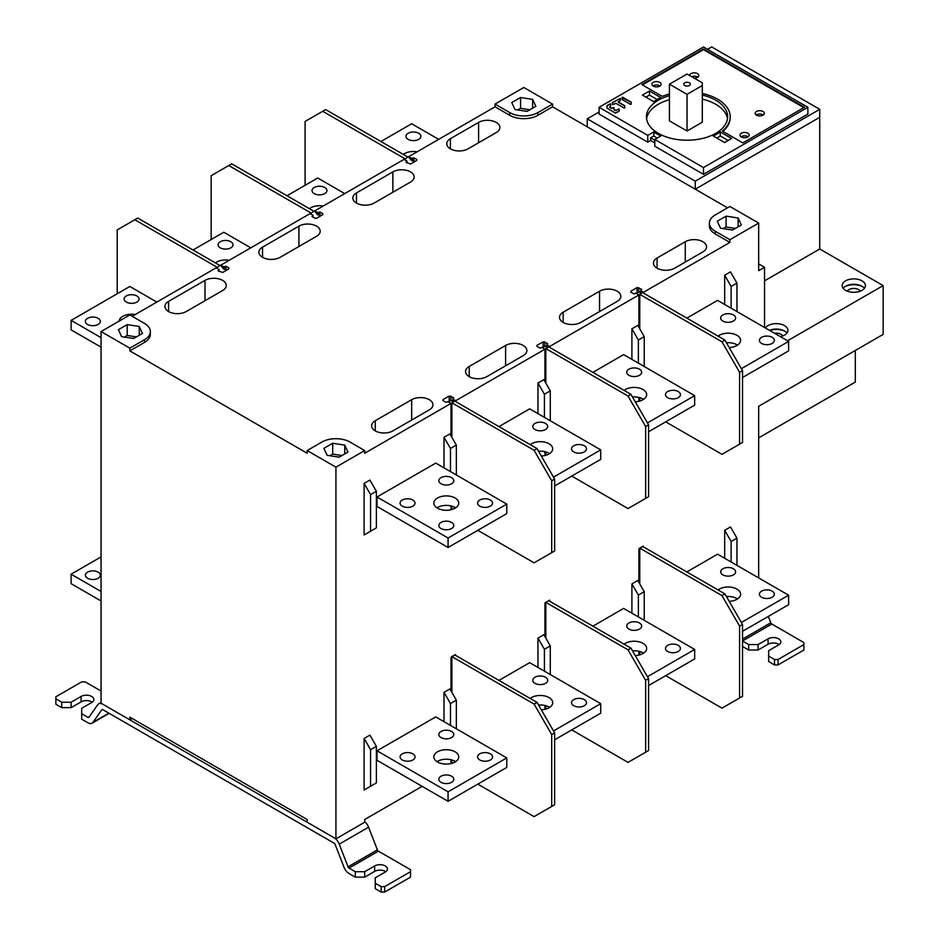 <?xml version="1.0" encoding="UTF-8"?>
<svg xmlns="http://www.w3.org/2000/svg" width="939" height="939" viewBox="0 0 939 939"><rect width="100%" height="100%" fill="white"/><g stroke="black" fill="none" stroke-linecap="round" stroke-linejoin="round"><path stroke-width="1.41" d="M599.082 111.964L587.227 118.819L587.227 126.812L695.259 189.185L819.735 117.328L819.735 109.323L711.703 46.95L707.525 49.356M764.546 280.855L819.735 248.988L819.735 117.328L695.259 189.185L695.259 181.192L587.227 118.819M819.735 109.323L695.259 181.192M654.8 142.916L650.633 140.51L647.757 142.176L599.082 114.065L599.082 107.292L647.757 135.392L653.837 131.883L653.837 135.944L650.633 137.798L654.8 140.204M807.869 107.292L807.869 114.065L703.475 174.337L654.8 146.238L654.8 139.465L703.475 167.565L807.869 107.292L703.475 47.02L599.082 107.292M650.633 140.51L650.633 137.798M647.757 142.176L647.757 135.392M703.475 174.337L703.475 167.565M654.8 139.465L660.88 135.944A42.267 24.402 180 0 1 657.147 134.031A42.267 24.402 180 0 1 653.837 131.883M653.837 135.944A42.267 24.402 0 0 0 657.147 138.103M724.615 142.54L731.657 138.479L720.236 131.883A42.267 24.402 180 0 1 713.194 135.944L724.615 142.54M669.425 95.661A40.6 23.44 0 0 0 646.431 116.776A40.6 23.44 0 0 0 658.321 133.361A40.6 23.44 0 0 0 702.572 138.444A40.6 23.44 0 0 0 727.643 116.776A40.6 23.44 0 0 0 715.753 100.203A40.6 23.44 0 0 0 702.302 95.062M653.837 101.682A42.267 24.402 180 0 1 660.88 97.609L649.459 91.013L642.417 95.085L653.837 101.682M702.302 93.466A43.182 24.93 180 0 1 717.56 99.147A43.182 24.93 180 0 1 730.213 116.776A43.182 24.93 180 0 1 722.396 131.096L742.819 142.881L804.465 107.292L703.475 48.981L641.83 84.58L662.253 96.365A43.182 24.93 180 0 1 669.425 94.017M631.184 102.198L631.184 104.206L630.492 104.382L622.228 99.616L622.111 97.433L622.111 99.44L622.111 97.433L622.803 97.269L631.067 102.034M624.106 108.055L624.811 107.891L624.681 105.72L618.214 101.882L620.374 100.45L620.374 98.442L612.251 102.656L612.251 104.663L616.019 103.396L624.106 108.055M616.019 110.426L613.989 109.487L613.989 107.48L611.383 108.079L609.646 107.069L610.514 106.142L610.514 104.135L609.81 103.959L607.028 105.661L607.028 108.149L615.444 113.103L619.212 111.166L619.212 109.147L618.508 108.983L616.019 110.426L619.212 109.147M716.927 138.103A42.267 24.402 0 0 0 720.236 135.944L728.136 140.51M720.236 131.883L720.236 135.944M702.302 99.123A40.6 23.44 180 0 1 715.753 104.276A40.6 23.44 180 0 1 727.49 118.819M646.584 118.819A40.6 23.44 180 0 1 669.425 99.722M702.302 85.531L702.302 122.211L687.043 131.014L669.425 120.849L669.425 84.181L687.043 74.005L702.302 82.82L702.302 85.531L687.043 94.346L669.425 84.181M657.147 99.522L649.459 95.085L645.938 97.116M649.459 95.085L649.459 91.013M703.475 48.981L703.475 49.661L803.878 107.633M722.877 131.366A43.182 24.93 0 0 0 730.213 117.457A43.182 24.93 0 0 0 730.213 117.117M642.417 84.921L703.475 49.661M762.961 111.448A4.566 2.641 0 0 0 757.984 110.872A4.566 2.641 0 0 0 755.167 113.314A4.566 2.641 0 0 0 756.505 115.18A4.566 2.641 0 0 0 761.482 115.755A4.566 2.641 0 0 0 764.299 113.314A4.566 2.641 0 0 0 762.961 111.448M747.808 133.221A4.566 2.641 0 0 0 742.831 132.645A4.566 2.641 0 0 0 740.014 135.087A4.566 2.641 0 0 0 741.352 136.953A4.566 2.641 0 0 0 746.329 137.528A4.566 2.641 0 0 0 749.146 135.087A4.566 2.641 0 0 0 747.808 133.221M659.741 82.374A4.566 2.641 0 0 0 654.765 81.799A4.566 2.641 0 0 0 651.936 84.24A4.566 2.641 0 0 0 653.274 86.106A4.566 2.641 0 0 0 658.251 86.67A4.566 2.641 0 0 0 661.079 84.24A4.566 2.641 0 0 0 659.741 82.374M694.167 78.125A4.566 2.641 0 0 0 698.78 75.496A4.566 2.641 0 0 0 697.454 73.629A4.566 2.641 0 0 0 692.466 73.054A4.566 2.641 0 0 0 689.649 75.496A4.566 2.641 0 0 0 689.649 75.519M756.235 115.004A4.566 2.641 180 0 1 762.961 114.84A4.566 2.641 180 0 1 763.231 115.004M741.082 136.777A4.566 2.641 180 0 1 747.808 136.613A4.566 2.641 180 0 1 748.078 136.777M653.004 85.93A4.566 2.641 180 0 1 659.741 85.766A4.566 2.641 180 0 1 660 85.93M691.679 76.693A4.566 2.641 180 0 1 697.454 77.01A4.566 2.641 180 0 1 697.712 77.186M612.251 104.663L612.251 102.656L612.251 104.663L612.369 102.762L620.374 98.442M607.157 105.497L607.028 108.079M610.514 104.135L609.81 103.959M684.695 85.531A3.322 1.913 0 0 0 688.31 85.954A3.322 1.913 0 0 0 690.365 84.181A3.322 1.913 0 0 0 689.39 82.82A3.322 1.913 0 0 0 685.763 82.409A3.322 1.913 0 0 0 683.721 84.181A3.322 1.913 0 0 0 684.695 85.531M687.043 131.014L687.043 94.346M622.111 97.715L631.067 102.304M618.214 102.163L624.681 105.99M607.157 105.778L609.81 104.241M613.989 109.757L616.019 110.696M609.517 107.187L611.383 108.349L613.989 107.75M211.158 239.527L211.158 175.687L231.71 163.832L313.908 211.287L310.386 213.763M228.764 165.522L310.973 212.977M320.927 215.747L320.011 214.608L317.664 214.89L314.495 210.946L313.908 211.287M310.386 213.317L311.055 214.151M313.027 216.604L313.556 217.261M628.027 396.035L645.645 426.541L645.645 498.409L648.579 496.708L648.579 424.851L630.961 394.333L628.027 396.035L545.829 348.569L545.829 383.124M630.961 394.333L548.763 346.878L545.242 348.909L545.242 382.103M545.829 451.917L545.829 455.286M645.645 498.409L628.027 508.574L571.757 476.085M545.242 455.438L545.242 451.753M544.573 348.968L545.242 348.909M546.709 345.916L541.545 347.5M548.763 346.878L549.35 346.538L549.35 347.219M549.35 346.538L546.181 346.82M648.579 424.851L645.645 426.541M305.093 185.288L305.093 121.448L325.645 109.593L407.855 157.048L404.322 159.524M322.711 111.283L404.909 158.738M414.874 161.508L413.958 160.369L411.611 160.651L408.442 156.707L407.855 157.048M404.322 159.078L405.002 159.912M406.974 162.365L407.503 163.022M721.974 341.796L739.592 372.302L739.592 444.17L742.526 442.48L742.526 370.612L724.908 340.094L721.974 341.796L639.776 294.341L639.776 328.885M724.908 340.094L642.71 292.639L639.189 294.67L639.189 327.864M639.776 397.678L639.776 401.047M739.592 444.17L721.974 454.335L665.704 421.846M639.189 401.199L639.189 397.514M638.52 294.74L639.189 294.67M640.656 291.677L635.492 293.261M642.71 292.639L643.297 292.299L643.297 292.98M643.297 292.299L640.128 292.581M742.526 370.612L739.592 372.302M117.211 293.766L117.211 229.926L137.763 218.059L219.961 265.526L216.44 268.002M134.829 219.761L217.026 267.216M226.98 269.986L226.064 268.836L223.717 269.129L220.548 265.185L219.961 265.526M216.44 267.556L217.109 268.39M219.08 270.843L219.609 271.5M534.091 450.274L551.698 480.78L551.698 552.648L554.632 550.947L554.632 479.09L537.026 448.572L534.091 450.274L451.882 402.808L451.882 437.363M537.026 448.572L454.816 401.117L451.295 403.148L451.295 436.342M451.882 506.156L451.882 509.525M551.698 552.648L534.091 562.813L477.81 530.324M451.295 509.677L451.295 505.992M450.626 403.207L451.295 403.148M452.762 400.155L447.598 401.739M454.816 401.117L455.403 400.777L455.403 401.458M455.403 400.777L452.234 401.059M554.632 479.09L551.698 480.78M323.157 206.052A12.453 7.195 0 0 0 310.68 207.836A12.453 7.195 0 0 0 309.412 208.693M344.73 193.598L317.722 177.999L286.994 195.746M324.765 193.598A7.477 4.319 0 0 0 326.96 190.547A7.477 4.319 0 0 0 322.347 186.556A7.477 4.319 0 0 0 314.201 187.495A7.477 4.319 0 0 0 312.006 190.547A7.477 4.319 0 0 0 316.619 194.537A7.477 4.319 0 0 0 324.765 193.598M538.552 451.225A12.453 7.195 180 0 1 549.608 453.596M541.322 456.014A12.453 7.195 0 0 0 549.057 453.936A12.453 7.195 0 0 0 552.707 448.854A12.453 7.195 0 0 0 545.019 442.21A12.453 7.195 0 0 0 531.439 443.771A12.453 7.195 0 0 0 530.183 444.628M553.505 477.129L600.725 449.875L600.725 459.359L554.632 485.968M600.725 449.875L529.678 408.852L498.949 426.599M534.972 423.43A7.477 4.319 0 0 0 532.777 426.482A7.477 4.319 0 0 0 537.39 430.461A7.477 4.319 0 0 0 545.536 429.534A7.477 4.319 0 0 0 547.719 426.482A7.477 4.319 0 0 0 543.106 422.491A7.477 4.319 0 0 0 534.972 423.43M573.717 445.802A7.477 4.319 0 0 0 571.534 448.854A7.477 4.319 0 0 0 576.147 452.844A7.477 4.319 0 0 0 584.293 451.905A7.477 4.319 0 0 0 586.476 448.854A7.477 4.319 0 0 0 581.863 444.863A7.477 4.319 0 0 0 573.717 445.802M632.499 396.986A12.453 7.195 180 0 1 643.555 399.357M635.257 401.775A12.453 7.195 0 0 0 643.004 399.697A12.453 7.195 0 0 0 646.654 394.615A12.453 7.195 0 0 0 638.966 387.971A12.453 7.195 0 0 0 625.386 389.532A12.453 7.195 0 0 0 624.118 390.389M647.452 422.89L694.672 395.636L694.672 405.12L648.579 431.74M694.672 395.636L623.625 354.613L592.896 372.36M628.907 369.191A7.477 4.319 0 0 0 626.724 372.243A7.477 4.319 0 0 0 631.337 376.234A7.477 4.319 0 0 0 639.482 375.295A7.477 4.319 0 0 0 641.666 372.243A7.477 4.319 0 0 0 637.053 368.252A7.477 4.319 0 0 0 628.907 369.191M667.664 391.563A7.477 4.319 0 0 0 665.469 394.615A7.477 4.319 0 0 0 670.082 398.606A7.477 4.319 0 0 0 678.228 397.667A7.477 4.319 0 0 0 680.423 394.615A7.477 4.319 0 0 0 675.81 390.624A7.477 4.319 0 0 0 667.664 391.563M726.434 342.747A12.453 7.195 180 0 1 737.491 345.129M729.204 347.547A12.453 7.195 0 0 0 736.951 345.458A12.453 7.195 0 0 0 740.589 340.376A12.453 7.195 0 0 0 732.901 333.732A12.453 7.195 0 0 0 719.333 335.293A12.453 7.195 0 0 0 718.065 336.15M741.399 368.651L788.619 341.397L788.619 350.881L742.526 377.501M788.619 341.397L717.572 300.374L686.843 318.121M722.854 314.952A7.477 4.319 0 0 0 720.671 318.004A7.477 4.319 0 0 0 725.284 321.995A7.477 4.319 0 0 0 733.418 321.056A7.477 4.319 0 0 0 735.613 318.004A7.477 4.319 0 0 0 731 314.013A7.477 4.319 0 0 0 722.854 314.952M761.611 337.324A7.477 4.319 0 0 0 759.416 340.376A7.477 4.319 0 0 0 764.029 344.367A7.477 4.319 0 0 0 772.175 343.428A7.477 4.319 0 0 0 774.358 340.376A7.477 4.319 0 0 0 769.745 336.397A7.477 4.319 0 0 0 761.611 337.324M229.222 260.291A12.453 7.195 0 0 0 216.733 262.075A12.453 7.195 0 0 0 215.465 262.932M250.783 247.837L223.775 232.238L193.047 249.985M230.83 247.837A7.477 4.319 0 0 0 233.013 244.786A7.477 4.319 0 0 0 228.4 240.795A7.477 4.319 0 0 0 220.254 241.734A7.477 4.319 0 0 0 218.071 244.786A7.477 4.319 0 0 0 222.684 248.765A7.477 4.319 0 0 0 230.83 247.837M417.104 151.813A12.453 7.195 0 0 0 404.615 153.597A12.453 7.195 0 0 0 403.359 154.454M438.677 139.359L411.669 123.76L380.929 141.507M418.712 139.359A7.477 4.319 0 0 0 420.895 136.308A7.477 4.319 0 0 0 416.282 132.317A7.477 4.319 0 0 0 408.148 133.256A7.477 4.319 0 0 0 405.953 136.308A7.477 4.319 0 0 0 410.566 140.298A7.477 4.319 0 0 0 418.712 139.359M435.743 463.091L377.02 496.989L448.067 538.012L506.778 504.114L435.743 463.091M506.778 504.114L506.778 513.598L448.067 547.496L377.02 506.485L377.02 496.989M436.952 507.835A12.453 7.195 180 0 1 437.504 507.494A12.453 7.195 180 0 1 455.661 507.835M448.067 547.496L448.067 538.012M441.025 477.669A7.477 4.319 0 0 0 438.83 480.721A7.477 4.319 0 0 0 443.443 484.7A7.477 4.319 0 0 0 451.589 483.773A7.477 4.319 0 0 0 453.783 480.721A7.477 4.319 0 0 0 449.171 476.73A7.477 4.319 0 0 0 441.025 477.669M402.268 500.041A7.477 4.319 0 0 0 400.084 503.093A7.477 4.319 0 0 0 404.697 507.083A7.477 4.319 0 0 0 412.843 506.144A7.477 4.319 0 0 0 415.026 503.093A7.477 4.319 0 0 0 410.413 499.102A7.477 4.319 0 0 0 402.268 500.041M441.025 522.413A7.477 4.319 0 0 0 438.83 525.464A7.477 4.319 0 0 0 443.443 529.455A7.477 4.319 0 0 0 451.589 528.516A7.477 4.319 0 0 0 453.783 525.464A7.477 4.319 0 0 0 449.171 521.474A7.477 4.319 0 0 0 441.025 522.413M479.77 500.041A7.477 4.319 0 0 0 477.587 503.093A7.477 4.319 0 0 0 482.2 507.083A7.477 4.319 0 0 0 490.346 506.144A7.477 4.319 0 0 0 492.529 503.093A7.477 4.319 0 0 0 487.916 499.102A7.477 4.319 0 0 0 479.77 500.041M437.504 498.01A12.453 7.195 0 0 0 433.853 503.093A12.453 7.195 0 0 0 441.541 509.736A12.453 7.195 0 0 0 455.11 508.175A12.453 7.195 0 0 0 458.76 503.093A12.453 7.195 0 0 0 451.072 496.449A12.453 7.195 0 0 0 437.504 498.01M156.848 302.076L129.84 286.477L71.118 320.375L101.06 337.664M98.126 324.448A7.477 4.319 0 0 0 100.32 321.396A7.477 4.319 0 0 0 95.708 317.405A7.477 4.319 0 0 0 87.562 318.344A7.477 4.319 0 0 0 85.367 321.396A7.477 4.319 0 0 0 89.98 325.375A7.477 4.319 0 0 0 98.126 324.448M135.275 314.53A12.453 7.195 0 0 0 122.786 316.314A12.453 7.195 0 0 0 119.147 321.126M136.883 302.076A7.477 4.319 0 0 0 139.066 299.025A7.477 4.319 0 0 0 134.453 295.034A7.477 4.319 0 0 0 126.307 295.973A7.477 4.319 0 0 0 124.124 299.025A7.477 4.319 0 0 0 128.737 303.004A7.477 4.319 0 0 0 136.883 302.076M101.06 347.16L71.118 329.871L71.118 320.375M563.154 312.241A12.453 7.195 0 0 0 559.503 317.323A12.453 7.195 0 0 0 563.154 322.406A12.453 7.195 0 0 0 580.76 322.406L617.169 301.396A12.453 7.195 0 0 0 620.82 296.313A12.453 7.195 0 0 0 617.169 291.219A12.453 7.195 0 0 0 599.552 291.219L563.154 312.241L563.154 322.406M587.227 126.812L552.578 106.811L537.906 115.286A19.93 11.503 0 0 1 509.724 115.286L509.724 112.574A19.93 11.503 180 0 0 537.906 112.574L552.578 104.1L523.809 87.491L495.041 104.1L509.724 112.574M727.549 207.836L695.259 189.185M729.896 239.703L715.225 231.229A19.93 11.503 180 0 1 709.379 223.083L709.379 225.794A19.93 11.503 0 0 0 715.225 233.94L729.896 242.415L729.896 239.703L758.665 223.083L758.665 270.678L764.546 267.286L764.546 327.5M640.656 292.534L640.656 290.55L643.591 292.24L729.896 242.415M640.656 290.55L641.654 289.294L637.076 287.592L630.844 291.196L630.844 292.135L633.79 293.837L635.961 293.261L638.896 294.952L638.896 327.359M422.139 786.342L364.696 819.512L364.696 822.224L335.927 838.832L335.927 467.153L364.696 450.544L364.696 453.255L451.002 403.43L448.067 401.739L445.896 402.315L442.962 400.613L442.962 399.662L449.182 396.07L453.76 397.772L452.762 399.016L455.697 400.718L544.949 349.191L542.014 347.5L539.843 348.076L536.908 346.374L536.908 345.423L543.129 341.831L547.707 343.533L546.709 344.789L549.644 346.479L638.896 294.952M335.927 838.832L307.159 822.224L307.159 819.512L129.84 717.138L129.84 719.849L101.06 703.229L101.06 331.561L129.84 314.952L144.512 323.427A19.93 11.503 180 0 1 150.346 331.561L150.346 334.272A19.93 11.503 0 0 1 144.512 342.406L129.84 350.881L307.159 453.255L307.159 450.544L321.831 442.069A19.93 11.503 180 0 1 350.012 442.069L364.696 450.544M132.188 316.314L216.146 267.838L219.08 269.528L218.083 270.784L222.66 272.474L228.881 268.883L228.881 267.932L225.947 266.242L223.775 266.817L220.841 265.127L310.093 213.599L313.027 215.289L312.03 216.545L314.964 218.235L316.607 218.235L322.828 214.644L322.828 213.693L319.894 212.003L317.722 212.578L314.788 210.888L404.028 159.36L406.974 161.05L405.965 162.306L410.554 164.008L416.775 160.405L416.775 159.466L413.841 157.764L411.669 158.339L408.735 156.649L495.041 106.811L509.724 115.286M316.549 236.311L280.139 257.321A12.453 7.195 0 0 1 262.533 257.321A12.453 7.195 0 0 1 258.882 252.239A12.453 7.195 0 0 1 262.533 247.157L298.931 226.135A12.453 7.195 0 0 1 316.549 226.135A12.453 7.195 0 0 1 320.199 231.229A12.453 7.195 0 0 1 316.549 236.311M410.496 182.072L374.086 203.082A12.453 7.195 0 0 1 356.48 203.082A12.453 7.195 0 0 1 352.829 198A12.453 7.195 0 0 1 356.48 192.918L392.878 171.896A12.453 7.195 0 0 1 410.496 171.896A12.453 7.195 0 0 1 414.134 176.99A12.453 7.195 0 0 1 410.496 182.072M496.215 132.575L468.033 148.855A12.453 7.195 0 0 1 450.415 148.855A12.453 7.195 0 0 1 446.764 143.761A12.453 7.195 0 0 1 450.415 138.679L478.597 122.41A12.453 7.195 0 0 1 496.215 122.41A12.453 7.195 0 0 1 499.865 127.493A12.453 7.195 0 0 1 496.215 132.575M657.089 258.002L685.282 241.734A12.453 7.195 0 0 1 702.888 241.734A12.453 7.195 0 0 1 706.539 246.816A12.453 7.195 0 0 1 702.888 251.898L674.707 268.178A12.453 7.195 0 0 1 657.089 268.178A12.453 7.195 0 0 1 653.45 263.084A12.453 7.195 0 0 1 657.089 258.002L657.089 268.178M469.207 366.48L505.605 345.458A12.453 7.195 0 0 1 523.223 345.458A12.453 7.195 0 0 1 526.873 350.552A12.453 7.195 0 0 1 523.223 355.635L486.825 376.645A12.453 7.195 0 0 1 469.207 376.645A12.453 7.195 0 0 1 465.556 371.562A12.453 7.195 0 0 1 469.207 366.48L469.207 376.645M375.26 420.719L411.669 399.697A12.453 7.195 0 0 1 429.276 399.697A12.453 7.195 0 0 1 432.926 404.779A12.453 7.195 0 0 1 429.276 409.874L392.878 430.884A12.453 7.195 0 0 1 375.26 430.884A12.453 7.195 0 0 1 371.609 425.801A12.453 7.195 0 0 1 375.26 420.719L375.26 430.884M222.602 290.55L186.204 311.56A12.453 7.195 0 0 1 168.586 311.56A12.453 7.195 0 0 1 164.935 306.478A12.453 7.195 0 0 1 168.586 301.396L204.995 280.374A12.453 7.195 0 0 1 222.602 280.374A12.453 7.195 0 0 1 226.252 285.456A12.453 7.195 0 0 1 222.602 290.55M552.578 106.811L552.578 104.1M527.037 111.389L514.995 109.534L511.767 102.574L520.582 97.492L532.624 99.358L535.852 106.307L527.037 111.389A7.477 4.319 0 0 0 524.432 110.99M495.041 106.811L495.041 104.1M223.775 269.153L223.775 266.817M224.949 266.817L224.949 269.481M225.947 266.242L225.947 268.906M228.881 268.883L228.881 267.932M219.08 271.359L219.08 270.209M101.06 331.561L129.84 348.169L144.512 339.695A19.93 11.503 180 0 0 150.346 331.561M133.643 338.51L121.612 336.655L118.384 329.706L127.199 324.612L139.23 326.479L142.458 333.427L133.643 338.51A7.477 4.319 0 0 0 131.037 338.11M129.84 350.881L129.84 348.169M335.927 467.153L307.159 450.544M129.84 719.849L132.188 718.488M549.644 601.195L549.644 600.185L544.949 602.897L544.949 636.654M544.949 705.494L544.949 709.321M455.697 401.622L455.697 400.718M544.949 349.191L544.949 381.598M544.949 451.682L544.949 455.509M549.644 347.383L549.644 346.479M638.896 397.443L638.896 401.27M643.591 293.156L643.591 292.24M787.563 340.787L883.141 285.597L883.141 334.413L758.665 406.282L758.665 577.919M643.591 546.956L643.004 546.287L638.896 549.327L638.896 582.415M638.896 651.255L638.896 655.082M455.697 655.434L455.11 654.753L451.002 657.805L451.002 690.893M451.002 759.733L451.002 763.56M451.002 509.748L451.002 505.921M451.002 435.837L451.002 403.43M544.42 417.362L544.42 394.239L550.289 390.847L543.834 379.661L537.965 383.053L537.965 413.63M444.018 692.348L450.474 703.534L456.342 700.154L449.887 688.956L444.018 692.348L444.018 721.68M369.919 531.603L364.109 534.96L364.109 483.432L370.565 494.618L370.565 531.228L376.375 527.871L376.375 491.261L369.919 480.075L364.109 483.432M364.109 738.488L370.565 749.674L376.375 746.317L369.919 735.131L364.109 738.488L364.109 790.016L369.919 786.659M444.018 437.292L450.474 448.478L456.342 445.086L449.887 433.9L444.018 437.292L444.018 467.868M537.965 638.109L544.42 649.295L550.289 645.915L543.834 634.729L537.965 638.109L537.965 667.441M631.9 583.87L638.367 595.068L644.236 591.676L637.781 580.49L631.9 583.87L631.9 613.202M724.673 275.256L731.129 286.442L736.951 283.085L730.483 271.899L724.673 275.256L724.673 304.482M736.951 565.372L736.951 538.141L730.483 526.955L724.673 530.312L724.673 558.294M631.9 328.814L638.367 340L644.236 336.62L637.781 325.434L631.9 328.814L631.9 359.391M442.962 399.662L442.962 400.613M449.182 400.847L449.182 396.07M450.826 396.07L450.826 400.331M452.762 399.016L452.762 401.012M536.908 345.423L536.908 346.374M543.129 346.608L543.129 341.831M544.773 341.831L544.773 346.092M546.709 344.789L546.709 346.773M638.72 287.592L638.72 291.853M637.076 292.369L637.076 287.592M630.844 291.196L630.844 292.135M709.379 223.083A19.93 11.503 180 0 1 715.225 214.949L729.896 206.474L758.665 223.083M855.312 350.482L855.312 382.079L758.665 437.867M819.735 248.988L883.141 285.597M517.776 109.957L520.582 108.337L529.842 109.769M520.582 97.492L520.582 108.337M532.624 99.358L532.624 108.173M732.502 230.032A7.477 4.319 0 0 0 729.932 229.632M723.276 228.611L726.082 226.98L735.343 228.412M726.082 216.134L717.279 221.228L720.495 228.177L732.537 230.043L741.352 224.949L738.124 218.001L726.082 216.134L726.082 226.98M738.124 226.815L738.124 218.001M860.265 291.172A6.808 3.932 0 0 0 858.598 289.599A6.808 3.932 0 0 0 847.307 291.172M845.018 286.618A13.287 7.665 180 0 1 862.554 286.618M843.152 288.308A11.62 6.714 180 0 1 845.57 286.278A11.62 6.714 180 0 1 862.014 286.278L862.014 286.278A11.62 6.714 180 0 1 864.42 288.308M862.014 280.855A11.62 6.714 0 0 0 849.337 279.399A11.62 6.714 0 0 0 842.166 285.597A11.62 6.714 0 0 0 845.57 290.339A11.62 6.714 0 0 0 858.234 291.794A11.62 6.714 0 0 0 865.418 285.597A11.62 6.714 0 0 0 862.014 280.855M780.368 336.632A11.62 6.714 0 0 0 787.915 330.34A11.62 6.714 0 0 0 784.499 325.598A11.62 6.714 0 0 0 765.402 327.993M758.665 263.906L764.546 267.286M769.464 330.34A11.62 6.714 180 0 1 784.499 331.021L784.511 331.021M769.687 330.469A13.287 7.665 180 0 1 785.051 331.361M784.499 331.021L784.499 331.021A11.62 6.714 180 0 1 786.917 333.052M782.762 335.916A6.808 3.932 0 0 0 781.095 334.343A6.808 3.932 0 0 0 774.616 333.31M339.108 457.152A7.477 4.319 0 0 0 336.549 456.753M329.894 455.732L332.699 454.1L341.96 455.532M332.699 443.255L323.885 448.349L327.112 455.298L339.155 457.164L347.958 452.07L344.742 445.121L332.699 443.255L332.699 454.1M344.742 453.936L344.742 445.121M550.289 390.847L550.289 420.754M537.965 383.053L544.42 394.239M450.474 703.534L450.474 725.413M456.342 700.154L456.342 728.793M370.565 494.618L376.375 491.261M370.565 531.228L364.109 534.96M370.565 749.674L370.565 786.283L376.375 782.926L376.375 746.317M370.565 786.283L364.109 790.016M456.342 445.086L456.342 474.993M450.474 471.601L450.474 448.478M544.42 671.174L544.42 649.295M550.289 645.915L550.289 674.566M638.367 616.935L638.367 595.068M644.236 591.676L644.236 620.327M731.129 308.203L731.129 286.442M736.951 311.56L736.951 283.085M724.673 530.312L731.129 541.498L736.951 538.141M731.129 562.015L731.129 541.498M644.236 336.62L644.236 366.515M638.367 363.123L638.367 340M124.382 337.078L127.199 335.458L136.46 336.89M127.199 324.612L127.199 335.458M139.23 326.479L139.23 335.293M411.669 160.675L411.669 158.339M412.843 158.339L412.843 161.015M413.841 157.764L413.841 160.428M416.775 160.405L416.775 159.466M406.974 162.881L406.974 161.731M317.722 214.914L317.722 212.578M318.896 212.578L318.896 215.242M319.894 212.003L319.894 214.667M322.828 214.644L322.828 213.693M313.027 217.12L313.027 215.97M102.234 709.52L101.811 709.767A1.655 0.962 -120 0 1 101.999 709.591A1.655 0.962 -120 0 1 102.82 709.673L334.167 843.234A1.655 0.962 -120 0 1 335.176 844.501L343.967 867.19A8.298 4.789 60 0 0 349.05 873.528L355.294 877.132L364.696 877.132L374.673 871.369A7.477 4.319 180 0 1 385.248 871.369A7.477 4.319 180 0 1 385.776 871.709M378.405 851.157L410.496 869.678L410.496 871.709L384.661 886.627L381.128 886.627L375.26 883.235L375.26 877.812L385.248 872.049A7.477 4.319 0 0 0 387.431 868.998A7.477 4.319 0 0 0 385.248 865.946A7.477 4.319 0 0 0 374.673 865.946L364.696 871.709L355.294 871.709L349.05 868.106L378.405 851.157A1.655 0.962 60 0 1 377.396 849.889L368.604 827.189A8.298 4.789 -120 0 0 364.696 821.672M61.728 702.219L61.728 707.642L71.118 707.642L71.118 702.219L61.728 702.219L55.859 698.827L55.859 696.797L81.693 681.878L85.214 681.878L101.06 691.034M384.661 886.627L384.661 892.05L410.496 877.132L410.496 871.709M384.661 892.05L381.128 892.05L375.26 888.658L375.26 883.235M364.696 871.709L364.696 877.132M355.294 877.132L355.294 871.709M101.811 709.767L93.02 722.314A8.298 4.789 60 0 1 92.092 723.183A8.298 4.789 60 0 1 87.937 722.772L81.693 719.168L81.693 713.746L87.937 717.349A1.655 0.962 -120 0 0 88.771 717.431A1.655 0.962 -120 0 0 88.959 717.255L97.738 704.708A8.298 4.789 60 0 1 98.677 703.839A8.298 4.789 60 0 1 102.82 704.25L334.167 837.811A8.298 4.789 60 0 1 339.249 844.149L348.04 866.838A1.655 0.962 -120 0 0 349.05 868.106M71.118 702.219L81.106 696.456A7.477 4.319 0 0 1 91.67 696.456A7.477 4.319 0 0 1 93.865 699.508A7.477 4.319 0 0 1 91.67 702.56L81.693 708.323L81.693 713.746M61.728 707.642L55.859 704.25L55.859 698.827M92.198 702.219A7.477 4.319 180 0 0 91.67 701.879A7.477 4.319 180 0 0 81.106 701.879L71.118 707.642M381.128 892.05L381.128 886.627M742.526 640.938L771.799 624.036L803.878 642.558L803.878 644.588L778.044 659.507L774.522 659.507L768.654 656.115L768.654 650.692L778.631 644.929A7.477 4.319 0 0 0 780.825 641.877A7.477 4.319 0 0 0 778.631 638.825A7.477 4.319 0 0 0 768.067 638.825L758.078 644.588L758.078 650.011L768.067 644.248A7.477 4.319 180 0 1 778.631 644.248A7.477 4.319 180 0 1 779.159 644.588M771.799 624.036A1.655 0.962 60 0 1 770.778 622.768L768.325 616.407M742.526 646.455L748.688 650.011L748.688 644.588L742.526 641.032M803.878 644.588L803.878 650.011L778.044 664.929L774.522 664.929L768.654 661.537L768.654 656.115M748.688 650.011L758.078 650.011M758.078 644.588L748.688 644.588M778.044 659.507L778.044 664.929M774.522 664.929L774.522 659.507M628.027 649.847L645.645 680.352L645.645 752.221L648.579 750.519L648.579 678.651L630.961 648.145L628.027 649.847L545.829 602.38L545.829 638.18M630.961 648.145L548.763 600.69L545.242 602.721L545.242 637.158M545.829 705.729L545.829 709.098M645.645 752.221L628.027 762.386L571.757 729.896M545.242 709.25L545.242 705.565M548.763 600.69L549.35 600.35L549.35 601.03M648.579 678.651L645.645 680.352M721.974 595.608L739.592 626.113L739.592 697.982L742.526 696.28L742.526 624.423L724.908 593.906L721.974 595.608L639.776 548.141L639.776 583.941M724.908 593.906L642.71 546.451L639.189 548.482L639.189 582.931M639.776 651.49L639.776 654.859M739.592 697.982L721.974 708.147L665.704 675.657M639.189 655.011L639.189 651.326M642.71 546.451L643.297 546.111L643.297 546.791M742.526 624.423L739.592 626.113M534.091 704.074L551.698 734.591L551.698 806.46L554.632 804.758L554.632 732.889L537.026 702.384L534.091 704.074L451.882 656.619L451.882 692.419M537.026 702.384L454.816 654.929L451.295 656.96L451.295 691.397M451.882 759.968L451.882 763.325M551.698 806.46L534.091 816.625L477.81 784.135M451.295 763.489L451.295 759.804M454.816 654.929L455.403 654.589L455.403 655.269M554.632 732.889L551.698 734.591M538.552 705.036A12.453 7.195 180 0 1 549.608 707.407M541.322 709.825A12.453 7.195 0 0 0 549.057 707.748A12.453 7.195 0 0 0 552.707 702.665A12.453 7.195 0 0 0 545.019 696.022A12.453 7.195 0 0 0 531.439 697.583A12.453 7.195 0 0 0 530.183 698.428M553.505 730.941L600.725 703.675L600.725 713.171L554.632 739.779M600.725 703.675L529.678 662.664L498.949 680.399M534.972 677.242A7.477 4.319 0 0 0 532.777 680.294A7.477 4.319 0 0 0 537.39 684.273A7.477 4.319 0 0 0 545.536 683.346A7.477 4.319 0 0 0 547.719 680.294A7.477 4.319 0 0 0 543.106 676.303A7.477 4.319 0 0 0 534.972 677.242M573.717 699.614A7.477 4.319 0 0 0 571.534 702.665A7.477 4.319 0 0 0 576.147 706.644A7.477 4.319 0 0 0 584.293 705.717A7.477 4.319 0 0 0 586.476 702.665A7.477 4.319 0 0 0 581.863 698.675A7.477 4.319 0 0 0 573.717 699.614M632.499 650.797A12.453 7.195 180 0 1 643.555 653.168M635.257 655.586A12.453 7.195 0 0 0 643.004 653.509A12.453 7.195 0 0 0 646.654 648.426A12.453 7.195 0 0 0 638.966 641.783A12.453 7.195 0 0 0 625.386 643.344A12.453 7.195 0 0 0 624.118 644.201M647.452 676.702L694.672 649.448L694.672 658.932L648.579 685.54M694.672 649.448L623.625 608.425L592.896 626.172M628.907 623.003A7.477 4.319 0 0 0 626.724 626.055A7.477 4.319 0 0 0 631.337 630.034A7.477 4.319 0 0 0 639.482 629.107A7.477 4.319 0 0 0 641.666 626.055A7.477 4.319 0 0 0 637.053 622.064A7.477 4.319 0 0 0 628.907 623.003M667.664 645.375A7.477 4.319 0 0 0 665.469 648.426A7.477 4.319 0 0 0 670.082 652.405A7.477 4.319 0 0 0 678.228 651.478A7.477 4.319 0 0 0 680.423 648.426A7.477 4.319 0 0 0 675.81 644.436A7.477 4.319 0 0 0 667.664 645.375M726.434 596.558A12.453 7.195 180 0 1 737.491 598.929M729.204 601.347A12.453 7.195 0 0 0 736.951 599.27A12.453 7.195 0 0 0 740.589 594.187A12.453 7.195 0 0 0 732.901 587.544A12.453 7.195 0 0 0 719.333 589.105A12.453 7.195 0 0 0 718.065 589.962M741.399 622.463L788.619 595.209L788.619 604.693L742.526 631.301M788.619 595.209L717.572 554.186L686.843 571.933M722.854 568.764A7.477 4.319 0 0 0 720.671 571.816A7.477 4.319 0 0 0 725.284 575.795A7.477 4.319 0 0 0 733.418 574.868A7.477 4.319 0 0 0 735.613 571.816A7.477 4.319 0 0 0 731 567.825A7.477 4.319 0 0 0 722.854 568.764M761.611 591.136A7.477 4.319 0 0 0 759.416 594.187A7.477 4.319 0 0 0 764.029 598.178A7.477 4.319 0 0 0 772.175 597.239A7.477 4.319 0 0 0 774.358 594.187A7.477 4.319 0 0 0 769.745 590.197A7.477 4.319 0 0 0 761.611 591.136M435.743 716.903L377.02 750.801L448.067 791.812L506.778 757.914L435.743 716.903M506.778 757.914L506.778 767.409L448.067 801.307L377.02 760.297L377.02 750.801M436.952 761.646A12.453 7.195 180 0 1 437.504 761.306A12.453 7.195 180 0 1 455.661 761.646M448.067 801.307L448.067 791.812M441.025 731.481A7.477 4.319 0 0 0 438.83 734.533A7.477 4.319 0 0 0 443.443 738.512A7.477 4.319 0 0 0 451.589 737.573A7.477 4.319 0 0 0 453.783 734.533A7.477 4.319 0 0 0 449.171 730.542A7.477 4.319 0 0 0 441.025 731.481M402.268 753.853A7.477 4.319 0 0 0 400.084 756.904A7.477 4.319 0 0 0 404.697 760.883A7.477 4.319 0 0 0 412.843 759.956A7.477 4.319 0 0 0 415.026 756.904A7.477 4.319 0 0 0 410.413 752.914A7.477 4.319 0 0 0 402.268 753.853M441.025 776.224A7.477 4.319 0 0 0 438.83 779.276A7.477 4.319 0 0 0 443.443 783.255A7.477 4.319 0 0 0 451.589 782.328A7.477 4.319 0 0 0 453.783 779.276A7.477 4.319 0 0 0 449.171 775.285A7.477 4.319 0 0 0 441.025 776.224M479.77 753.853A7.477 4.319 0 0 0 477.587 756.904A7.477 4.319 0 0 0 482.2 760.883A7.477 4.319 0 0 0 490.346 759.956A7.477 4.319 0 0 0 492.529 756.904A7.477 4.319 0 0 0 487.916 752.914A7.477 4.319 0 0 0 479.77 753.853M437.504 751.81A12.453 7.195 0 0 0 433.853 756.904A12.453 7.195 0 0 0 441.541 763.548A12.453 7.195 0 0 0 455.11 761.987A12.453 7.195 0 0 0 458.76 756.904A12.453 7.195 0 0 0 451.072 750.261A12.453 7.195 0 0 0 437.504 751.81M101.06 556.897L71.118 574.187L101.06 591.476M98.126 578.26A7.477 4.319 0 0 0 100.32 575.208A7.477 4.319 0 0 0 95.708 571.217A7.477 4.319 0 0 0 87.562 572.156A7.477 4.319 0 0 0 85.367 575.208A7.477 4.319 0 0 0 89.98 579.187A7.477 4.319 0 0 0 98.126 578.26M101.06 600.972L71.118 583.682L71.118 574.187M599.552 311.56L599.552 291.219M537.906 112.574L537.906 115.286M144.512 342.406L144.512 339.695M715.225 231.229L715.225 233.94M262.533 247.157L262.533 257.321M298.931 246.476L298.931 226.135M356.48 192.918L356.48 203.082M392.878 192.237L392.878 171.896M450.415 138.679L450.415 148.855M478.597 142.751L478.597 122.41M685.282 262.075L685.282 241.734M505.605 365.799L505.605 345.458M411.669 420.038L411.669 399.697M168.586 301.396L168.586 311.56M204.995 300.715L204.995 280.374M374.673 871.369L374.673 865.946M339.249 844.149L368.604 827.189M377.396 849.889L348.04 866.838M87.937 717.349L89.534 716.422M81.106 701.879L81.106 696.456M108.877 713.171L93.02 722.314M768.067 644.248L768.067 638.825M770.778 622.768L742.526 639.083M730.213 116.776L730.213 117.457M101.06 702.454L98.677 703.839M92.092 723.183L109.159 713.335"/></g></svg>
